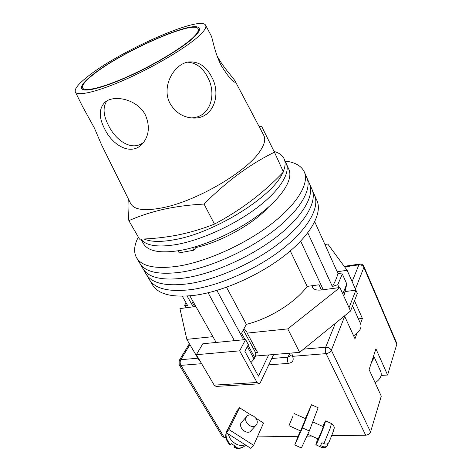 <?xml version="1.0" encoding="UTF-8"?>
<svg xmlns="http://www.w3.org/2000/svg" width="472" height="472" viewBox="0 0 472 472"><rect width="100%" height="100%" fill="white"/><g stroke="black" fill="none" stroke-linecap="round" stroke-linejoin="round"><path stroke-width="0.71" d="M138.325 237.068C134.077 245.233 133.487 252.119 136.544 257.724L149.317 279.483C155.052 288.988 169.365 292.315 192.24 289.466C220.43 285.401 257.747 268.662 283.259 248.36C308.818 228.041 319.928 206.996 314.464 194.971L316.96 200.63C322.494 212.825 311.532 234.012 286.126 254.349C260.774 274.663 223.61 291.301 195.455 295.207C172.605 297.921 158.267 294.457 152.444 284.817L149.317 279.483C155.052 288.988 169.365 292.315 192.24 289.466C220.43 285.401 257.747 268.662 283.259 248.36C308.818 228.041 319.928 206.996 314.464 194.971L311.951 189.266C317.337 201.113 306.086 222.017 280.362 242.325C254.691 262.603 217.226 279.448 189.001 283.678C217.226 279.448 254.691 262.603 280.362 242.325C306.086 222.017 317.337 201.113 311.951 189.266L309.42 183.514C314.724 195.184 303.325 215.946 277.442 236.23C251.611 256.491 213.993 273.447 185.732 277.843C213.993 273.447 251.611 256.491 277.442 236.23C303.325 215.946 314.724 195.184 309.42 183.514L306.865 177.726C312.092 189.207 300.54 209.822 274.498 230.088C248.502 250.325 210.736 267.394 182.434 271.955C210.736 267.394 248.502 250.325 274.498 230.088C300.54 209.822 312.092 189.207 306.865 177.726L304.292 171.885C301.366 165.831 294.982 162.226 285.129 161.064M146.161 274.102C151.819 283.471 166.097 286.663 189.001 283.678C166.097 286.663 151.819 283.471 146.161 274.102M142.981 268.686C148.55 277.914 162.805 280.964 185.732 277.843C162.805 280.964 148.55 277.914 142.981 268.686M139.777 263.228C145.264 272.309 159.483 275.223 182.434 271.955C159.483 275.223 145.264 272.309 139.777 263.228M195.786 247.564C220.996 242.077 253.511 223.887 268.533 207.043M136.544 257.724C141.942 266.662 156.132 269.429 179.112 266.019C207.45 261.287 245.363 244.112 271.524 223.893C297.738 203.644 309.437 183.183 304.292 171.885M243.334 329.94L255.216 351.988C256.03 353.563 255.901 355.463 254.821 357.688L254.125 359.08L251.004 362.531M314.741 221.781L337.964 273.524C336.902 277.66 335.031 281.985 332.353 286.516L307.809 232.808M216.158 342.454L189.862 295.855M234.413 340.66L208.087 292.782M186.086 307.797L184.623 305.236L187.767 305.791L182.322 296.239M321.426 289.961L319.019 284.793L307.166 286.404C295.448 302.41 269.677 318.618 246.343 324.352L241.57 333.22L245.033 339.616M194.712 306.658L192.116 302.062L193.272 301.909M337.964 273.524L342.324 273.961L337.775 284.687L339.108 287.631M337.775 284.687L332.353 286.516M323.243 289.725L300.664 241.133M254.125 359.08L247.334 346.566M243.64 339.752L216.878 290.422M193.249 306.853L187.136 296.068M342.324 273.961L346.784 283.967L345.144 290.97M226.525 287.259L246.343 324.352M290.292 250.915L307.166 286.404M344.531 293.537L343.828 296.168M184.623 305.236L186.039 302.758M342.808 293.914L346.784 283.967M283.253 171.566C285.377 166.474 285.666 162.226 284.126 158.828L286.215 163.471C290.569 172.864 280.12 190.181 257.387 207.479C234.696 224.755 202.04 239.752 177.484 244.348C158.226 247.652 146.037 245.906 140.921 239.109C146.037 245.906 158.226 247.652 177.484 244.348C202.04 239.752 234.696 224.755 257.387 207.479C280.12 190.181 290.569 172.864 286.215 163.471L288.87 169.371C293.301 178.929 282.988 196.382 260.402 213.704C237.853 231.003 205.326 245.906 180.8 250.349C160.592 253.647 148.167 251.446 143.523 243.747L140.851 239.109M143.978 238.98C150.733 241.983 161.035 242.195 174.87 239.623C215.309 232.678 273.677 195.803 282.763 172.658M284.126 158.828C282.457 155.294 279.117 152.845 274.096 151.477M178.068 250.821L179.201 252.868L193.957 250.184L192.564 247.623M193.957 250.184L196.547 246.467M324.942 244.514L327.792 244.036L347.138 270.303L337.161 271.742M195.845 306.458L179.932 308.605L186.823 339.356L199.343 360.738L199.886 360.697M212.884 336.654L186.823 339.356M312.11 286.026L312.446 287.236C313.721 289.566 316.677 290.481 321.314 289.979L339.923 287.525L287.772 328.89L247.192 333.096L246.691 331.598L243.735 329.196M339.923 287.525L349.044 307.709L355.906 290.174L357.339 293.431L350.537 311.013L299.614 352.348L255.47 356.041M349.044 307.709L350.537 311.013M255.523 352.72L257.629 352.537L247.192 333.096M287.772 328.89L299.614 352.348M347.138 270.303L355.906 290.174L344.997 291.566M256.107 349.699L253.145 348.147M268.651 354.938L258.444 376.143L244.874 351.304L248.343 344.619L245.611 339.557L239.658 350.843L257.063 382.485L258.851 383.848L260.349 382.568L273.66 354.519M239.658 350.843L196.382 354.708L214.17 385.123L257.063 382.485M196.382 354.708L202.807 343.763L245.611 339.557M258.851 383.848L216.028 386.426L214.17 385.123M352.543 305.827L360.655 323.91C361.935 327.904 359.593 331.869 353.628 335.804M375.151 382.804C380.226 379.281 382.119 375.612 380.833 371.8L373.641 355.799M371.552 362.16C373.234 360.012 373.907 357.959 373.576 355.994M242.755 420.971L241.086 422.8C238.212 428.033 247.34 435.391 251.122 430.871L251.889 429.744M253.635 445.332L228.938 429.555L226.23 432.647L250.768 448.323L253.635 445.332L263.541 423.048L255.789 418.092M251.033 415.059L239.564 407.725L236.867 410.864L226.23 432.647M228.938 429.555L239.564 407.725M234.484 445.81L234.029 447.544L234.643 447.114C238.909 448.701 242.437 448.17 245.233 445.515L245.357 445.391M256.78 424.127C259.464 418.941 250.473 411.897 246.862 416.351L246.183 417.36C243.404 422.452 252.355 429.644 256.025 425.254L256.78 424.127M245.104 444.707C239.056 447.668 229.628 441.65 228.519 434.11M234.643 447.114L235.439 446.252L231.416 443.68L230 444.972C225.038 439.568 224.412 434.169 228.123 428.771L226.92 430.582C225.02 435.42 226.253 440.075 230.631 444.547M305.638 418.699L300.57 430.954M294.752 444.96L302.475 427.892L309.296 430.983L301.378 447.999L294.752 444.96L300.292 430.83M305.307 418.552L311.502 404.781L318.128 407.743L309.296 430.983M302.475 427.892L311.502 404.781M312.747 421.903L323.237 426.641L322.506 429.119L318.211 438.972L307.779 434.234M293.1 415.832L288.952 425.673L293.1 415.832M317.721 438.748L315.856 444.772C316.14 445.409 321.538 433.031 324.193 425.644L325.586 420.9L322.748 426.422M325.586 420.9L331.462 423.543L330.152 428.328L323.91 443.633L321.916 442.73L320.529 445.544L322.512 446.447L321.757 447.462L315.856 444.772M328.205 443.332L327.379 445.468C326.282 446.931 324.659 447.255 322.512 446.447M323.91 443.633C326.276 444.494 327.963 444.058 328.978 442.329L329.09 442.046M396.799 344.294L363.882 267.423L363.912 266.444L396.763 343.215L396.799 344.294L387.595 375.033L375.924 348.837L369.11 369.606L381.27 396.161L370.561 431.927C369.741 433.874 368.113 434.966 365.676 435.202L331.745 435.739M360.514 323.591L362.384 318.452L354.502 300.758M344.483 315.927L354.985 338.766L356.95 333.368M311.803 436.057L306.894 436.14M298.162 436.276L257.37 436.924M225.852 437.432L224.271 437.456L222.483 436.647L179.153 364.75L180.906 365.375L224.271 437.456M381.134 375.429L387.595 375.033M358.396 318.871L362.384 318.452M192.08 38.439C196.983 33.931 199.013 30.763 198.175 28.939C194.47 19.222 119.788 52.575 92.518 75.201C84.936 81.296 81.656 85.579 82.683 88.046C84.665 92.046 103.362 87.55 128.644 76.175C153.884 64.835 181.006 48.586 192.08 38.439M205.644 25.276C206.701 27.27 204.506 30.798 199.072 35.86C186.764 47.271 155.866 65.832 127.11 78.724C98.312 91.674 77.32 96.601 75.337 91.957C74.334 89.09 78.145 84.211 86.771 77.325C117.634 51.92 200.671 14.738 205.644 25.276L211.285 35.955C212.294 37.453 214.73 53.531 221.645 66.275C228.566 77.125 233.133 82.458 235.357 82.27L235.203 81.255C233.569 77.998 223.398 67.732 217.273 56.209L216.949 55.59M187.756 62.198C196.11 62.746 202.712 67.703 207.568 77.072C217.073 93.963 210.695 117.41 191.231 117.906M170.286 103.864C175.608 112.631 183.077 117.351 192.7 118.018C213.297 119.481 221.763 94.618 211.621 76.824C206.364 66.741 199.16 61.755 190.01 61.885C174.433 62.345 160.521 87.007 170.286 103.864M143.718 142.22C132.007 151.937 115.693 140.603 108.342 125.115C103.268 115.256 102.731 107.244 106.731 101.061M104.536 128.649C112.395 145.435 131.122 156.338 142.326 143.883C148.957 136.148 150.09 126.767 145.724 115.728C138.19 99.155 113.209 93.94 104.513 102.707C98.849 108.967 98.855 117.616 104.536 128.649M235.203 81.255L263.777 135.37C265.83 139.252 264.515 144.609 259.824 151.447C246.903 171.413 197.709 200.482 164.055 207.462C145.234 211.344 134.089 210.022 130.626 203.509L101.698 145.146L94.365 127.971L82.423 106.253L75.337 91.957M274.45 152.208L283.436 171.967C263.653 192.853 240.661 210.229 214.459 224.094C202.228 228.908 189.909 232.566 177.49 235.074C164.97 237.463 152.314 238.826 139.529 239.156L128.844 220.648C139.34 216.017 150.845 212.247 163.365 209.344C175.926 206.588 189.49 204.83 204.063 204.069C226.489 181.46 249.948 164.173 274.45 152.208L261.559 126.183L259.075 126.461M128.331 198.877C127.806 204.512 127.977 211.769 128.844 220.648M193.072 38.073C181.785 48.439 153.972 65.089 128.172 76.647C102.33 88.252 83.385 92.724 81.591 88.524C80.688 85.981 84.057 81.638 91.692 75.508C119.386 52.563 194.906 18.768 199.202 28.338C200.169 30.167 198.128 33.412 193.072 38.073M204.063 204.069L214.459 224.094M254.821 357.688L248.048 345.185M352.13 281.607L358.891 264.827C361.186 264.692 362.85 265.559 363.882 267.423L355.398 289.029M344.69 316.287L331.35 350.242L370.561 431.927M189.915 344.631L180.8 359.693L197.868 358.224M303.579 349.132L325.686 347.227L335.291 323.385M344.218 266.338L359.634 264.06L358.891 264.827L344.654 266.928M365.676 435.202L326.087 353.622L292.581 356.336C294.115 360.307 292.681 362.655 288.28 363.381L268.757 364.85M201.638 363.694L180.906 365.375C179.938 363.422 179.903 361.528 180.8 359.693L179.165 360.573L189.39 343.734M271.766 358.508L287.961 357.204L289.554 353.687M288.28 363.381C287.354 361.257 287.247 359.198 287.961 357.204L290.227 355.912M290.256 355.853L290.032 355.351L292.581 356.336L291.784 353.003M331.35 350.242C330.123 348.224 328.235 347.221 325.686 347.227C325.043 349.274 325.173 351.404 326.087 353.622C328.624 353.239 330.376 352.106 331.35 350.242M313.166 288.274L311.98 285.749M344.389 294.139L345.746 288.445M245.664 445.061L245.233 445.515C241.918 448.488 238.177 449.167 234.029 447.55M241.044 422.9L246.862 416.351M250.136 431.644L256.025 425.254M300.646 430.989L288.952 425.673M305.714 418.735L294.038 413.466M327.379 445.468C325.792 446.524 327.645 448.028 321.757 447.462M328.978 442.329L333.197 431.791C333.745 427.697 336.111 428.074 331.462 423.543M363.912 266.444C363.027 264.692 361.605 263.901 359.634 264.06M179.165 360.573L179.153 364.75M289.537 353.192L290.032 355.351M199.078 30.869L198.175 28.939M83.715 89.898L82.683 88.046M104.513 102.707L104.896 102.371M190.01 61.885L189.254 61.956"/></g></svg>

